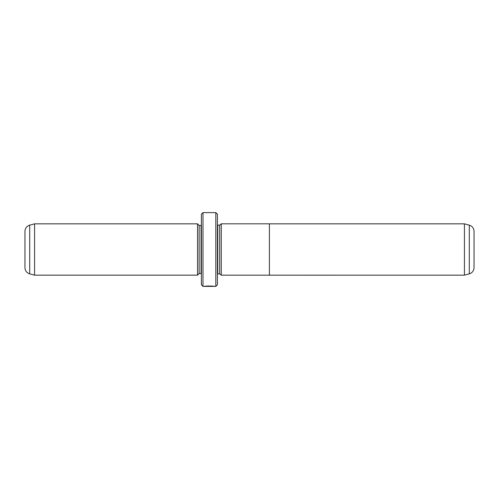 <?xml version="1.0" encoding="UTF-8"?>
<svg xmlns="http://www.w3.org/2000/svg" width="499" height="499" viewBox="0 0 499 499"><rect width="100%" height="100%" fill="white"/><g stroke="black" fill="none" stroke-linecap="round" stroke-linejoin="round"><path stroke-width="0.75" d="M464.426 275.161L464.426 223.839L269.391 223.839L269.391 275.18L464.426 275.161L469.297 273.857L469.297 225.143C472.272 226.134 473.863 228.205 474.05 231.336L474.05 267.664C473.863 270.795 472.272 272.866 469.297 273.857M221.269 275.161L219.666 273.882L219.666 225.118L221.269 223.839L221.269 275.18L269.391 275.18M213.528 286.239L213.528 286.389C213.778 286.226 206.991 285.971 205.576 286.345L204.272 286.382C204.571 285.883 214.888 286.002 214.558 286.389L213.528 286.283M215.817 212.611L217.421 214.214L217.421 284.786L215.817 286.389L215.817 212.611L202.987 212.611L202.987 286.389L213.528 286.389M197.535 275.161L197.535 223.839L34.574 223.839L34.574 275.161L197.535 275.161L199.138 273.558L199.138 225.442L197.535 223.839M29.703 273.857C26.728 272.866 25.137 270.795 24.95 267.664L24.95 231.336C25.137 228.205 26.728 226.134 29.703 225.143L29.703 273.857L34.574 275.161M202.987 286.389L201.384 284.786L201.384 214.214L202.987 212.611M219.666 273.882L217.745 273.882L217.745 225.118L217.421 225.086M199.138 273.558L201.06 273.558L201.06 225.442L201.384 225.411M215.817 286.389L214.551 286.389M201.06 273.558L201.384 273.589M201.06 225.442L199.138 225.442M29.703 225.143L34.574 223.839M217.745 273.882L217.421 273.914M219.666 225.118L217.745 225.118M221.269 223.82L269.391 223.82M469.297 225.143L464.426 223.839"/></g></svg>
